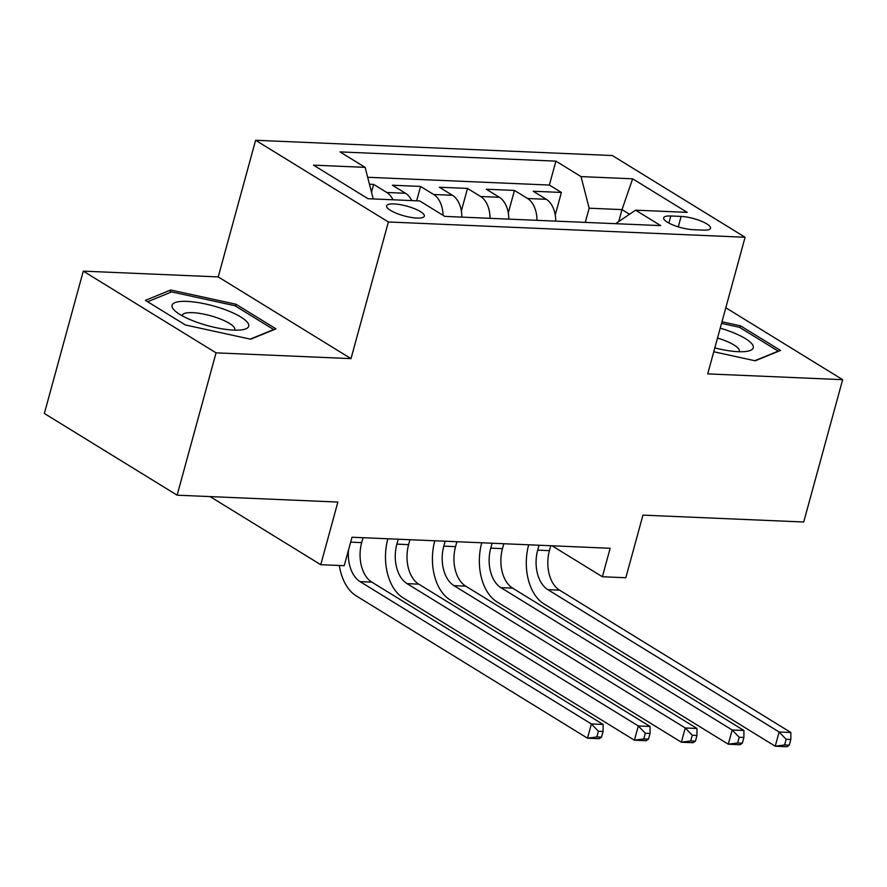 <?xml version="1.0" encoding="UTF-8"?>
<svg xmlns="http://www.w3.org/2000/svg" width="887" height="887" viewBox="0 0 887 887"><rect width="100%" height="100%" fill="white"/><g stroke="black" fill="none" stroke-linecap="round" stroke-linejoin="round"><path stroke-width="1.33" d="M416.957 218.069A19.547 5.056 15.3 0 0 424.341 216.162A19.547 5.056 15.3 0 0 414.451 208.678A19.547 5.056 15.3 0 0 393.994 203.932A19.547 5.056 15.3 0 0 386.621 205.839A19.547 5.056 15.3 0 0 396.511 213.323A19.547 5.056 15.3 0 0 416.957 218.069M83.289 271.134L44.35 413.475L177.123 495.179L216.062 352.849L350.997 358.625L388.384 221.983L255.611 140.268L218.224 276.91L83.289 271.134L216.062 352.849M388.384 221.983L745.091 237.25L612.318 155.535L255.611 140.268M745.091 237.25L707.715 373.893L842.65 379.669L725.799 307.756M842.65 379.669L803.711 522L642.953 515.125L625.823 577.747L602.362 576.75L610.145 548.277L352.006 537.234L344.211 565.695L320.75 564.697L337.88 502.064L177.123 495.179M555.739 221.129A24.437 15.622 -87.5 0 0 546.325 199.309L533.231 191.248L561.393 192.446L555.229 214.953M536.968 220.331A24.437 15.622 -87.5 0 0 527.554 198.5L514.449 190.439L508.295 212.947M514.449 190.439L486.298 189.23L499.392 197.291A24.437 15.622 -87.5 0 1 508.805 219.122M461.872 217.115A24.437 15.622 -87.5 0 0 452.459 195.284L439.353 187.224L467.516 188.432L461.362 210.94M411.779 200.584A24.437 15.622 -87.5 0 0 405.525 193.277L392.42 185.217L420.582 186.425L416.646 200.795M681.127 216.428L670.805 215.984A18.937 4.89 15.3 0 0 663.653 217.836A18.937 4.89 15.3 0 0 673.233 225.076A18.937 4.89 15.3 0 0 693.046 229.678L703.38 230.121A18.937 4.89 15.3 0 0 710.52 228.269A18.937 4.89 15.3 0 0 700.941 221.029A18.937 4.89 15.3 0 0 681.127 216.428L678.278 226.861M618.738 221.573L622.009 209.609L589.156 208.201L581.029 176.602L555.905 161.135L340.009 151.899L365.122 167.355L313.499 165.148L368.038 198.71L419.673 200.928L444.786 216.384L660.693 225.62L635.58 210.164L615.6 223.69M581.029 176.602L632.653 178.808L687.203 212.37L635.58 210.164M561.393 192.446L549.363 185.05L367.673 177.278M393.008 199.786A24.437 15.622 92.5 0 0 386.743 192.468L373.649 184.407L369.469 184.23M420.582 186.425L433.676 194.486A24.437 15.622 92.5 0 1 443.09 215.33M467.516 188.432L480.621 196.493A24.437 15.622 92.5 0 1 490.034 218.324M585.276 222.393L589.156 208.201M210.097 496.598L320.75 564.697M552.058 545.793L602.362 576.75M629.548 214.244L622.009 209.609L632.653 178.808M549.363 185.05L555.905 161.135M373.649 184.407L371.52 192.213M365.122 167.355L373.239 198.932M713.769 351.762L755.236 360.809L780.538 350.443L740.545 325.839L721.963 321.781M350.997 358.625L218.224 276.91M185.394 324.975L250.677 339.211L275.979 328.844L235.986 304.241L170.703 289.994L145.401 300.36L185.394 324.975M740.046 327.669L740.545 325.839M170.005 292.566L170.703 289.994M235.487 306.07L235.986 304.241M539.03 545.239L537.688 550.151A30.546 19.536 -87.5 0 0 547.844 589.667L779.119 731.997L790.849 732.496L559.575 590.165L547.844 589.667M550.76 545.738L549.419 550.65A30.546 19.536 -87.5 0 0 559.575 590.165M789.275 745.18L790.827 739.481L786.137 739.281L784.585 744.98L789.275 745.18L786.957 746.732L775.227 746.222L543.953 603.892A45.825 29.304 92.5 0 1 528.674 544.795M784.585 744.98L775.227 746.222L779.119 731.997L786.137 739.281M790.827 739.481L790.849 732.496M714.811 347.915A39.715 10.256 15.3 0 0 738.261 351.695A39.715 10.256 15.3 0 0 747.63 351.208A39.715 10.256 15.3 0 0 720.222 328.168M739.115 351.729A27.187 7.029 15.3 0 0 739.314 351.252A27.187 7.029 15.3 0 0 717.516 338.047M721.53 323.389L739.448 327.292L778.187 351.141L754.815 360.721M248.46 324.054A39.715 10.256 15.3 0 0 205.429 303.964A39.715 10.256 15.3 0 0 172.3 307.434A39.715 10.256 15.3 0 0 175.171 311.038A39.715 10.256 15.3 0 0 207.669 325.64A39.715 10.256 15.3 0 0 243.082 329.62A39.715 10.256 15.3 0 0 248.46 324.054M234.556 330.13A27.187 7.029 15.3 0 0 234.767 329.654A27.187 7.029 15.3 0 0 234.611 328.168A27.187 7.029 15.3 0 0 207.769 315.029A27.187 7.029 15.3 0 0 182.312 315.306A27.187 7.029 15.3 0 0 182.245 315.816M147.63 301.735L171.635 291.901L234.889 305.705L273.639 329.543L250.256 339.122M492.097 543.221L490.755 548.144A30.546 19.536 -87.5 0 0 500.911 587.649L732.185 729.99L743.916 730.489L512.642 588.159L500.911 587.649M503.827 543.731L502.485 548.643A30.546 19.536 -87.5 0 0 512.642 588.159M742.341 743.173L743.894 737.474L739.204 737.274L737.64 742.973L742.341 743.173L740.024 744.725L728.294 744.215L497.008 601.885A45.825 29.304 92.5 0 1 481.741 542.777M737.64 742.973L728.294 744.215L732.185 729.99L739.204 737.274M743.894 737.474L743.916 730.489M445.163 541.214L443.81 546.137A30.546 19.536 -87.5 0 0 453.967 585.642L685.252 727.972L696.982 728.482L465.708 586.141L453.967 585.642M456.894 541.724L455.552 546.636A30.546 19.536 -87.5 0 0 465.708 586.141M695.408 741.166L696.96 735.467L692.27 735.268L690.707 740.955L695.408 741.166L693.091 742.707L681.36 742.208L450.075 599.878A45.825 29.304 92.5 0 1 434.796 540.771M690.707 740.955L681.36 742.208L685.252 727.972L692.27 735.268M696.96 735.467L696.982 728.482M398.23 539.207L396.877 544.13A30.546 19.536 -87.5 0 0 407.033 583.635L638.318 725.965L650.049 726.464L418.764 584.134L407.033 583.635M409.96 539.706L408.619 544.629A30.546 19.536 -87.5 0 0 418.764 584.134M648.464 739.148L650.027 733.46L645.326 733.261L643.774 738.949L648.464 739.148L646.157 740.7L634.416 740.202L403.142 597.871A45.825 29.304 92.5 0 1 387.863 538.764M643.774 738.949L634.416 740.202L638.318 725.965L645.326 733.261M650.027 733.46L650.049 726.464M363.027 537.699L361.674 542.622A30.546 19.536 -87.5 0 0 371.83 582.127L603.116 724.457L591.374 723.958L598.392 731.254L596.84 736.942L601.53 737.141L603.093 731.453L598.392 731.254M348.536 549.885A30.546 19.536 -87.5 0 0 360.1 581.628L591.374 723.958L587.482 738.195L356.208 595.864A45.825 29.304 92.5 0 1 339.344 565.485M601.53 737.141L599.224 738.694L587.482 738.195L596.84 736.942M603.093 731.453L603.116 724.457M527.554 198.5L546.325 199.309M386.743 192.468L405.525 193.277M433.676 194.486L452.459 195.284M480.621 196.493L499.392 197.291M668.865 223.058L670.805 215.984M549.419 550.65L537.688 550.151M502.485 548.643L490.755 548.144M455.552 546.636L443.81 546.137M408.619 544.629L396.877 544.13M361.674 542.622L350.653 542.145M371.83 582.127L360.1 581.628"/></g></svg>
